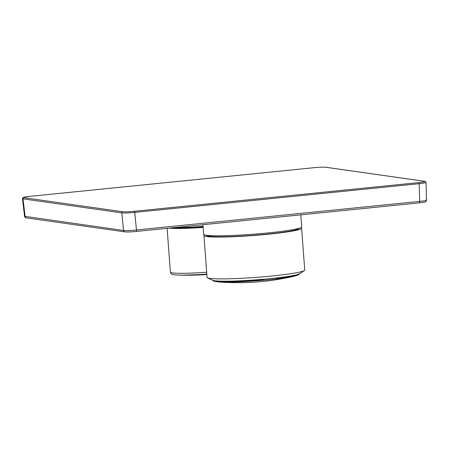 <?xml version="1.0" encoding="UTF-8"?>
<svg xmlns="http://www.w3.org/2000/svg" width="449" height="449" viewBox="0 0 449 449"><rect width="100%" height="100%" fill="white"/><g stroke="black" fill="none" stroke-linecap="round" stroke-linejoin="round"><path stroke-width="0.67" d="M298.866 274.131A43.082 3.227 175.7 0 1 276.921 278.257A0.612 0.286 -103.2 0 0 276.803 277.909M263.176 279.272L263.187 279.643L260.123 279.531M213.196 280.193L213.387 280.72C212.562 280.866 214.061 281.242 217.883 281.849A42.576 3.188 -4.3 0 0 263.153 280.243A157.077 84.317 6.7 0 0 269.995 279.648A157.077 84.317 6.7 0 0 276.724 278.874L276.769 277.914M204.598 234.883A48.975 3.671 -4.3 0 0 203.936 235.557A48.975 3.671 -4.3 0 0 253.045 235.545A48.975 3.671 -4.3 0 0 301.605 228.215A48.975 3.671 -4.3 0 0 300.847 227.649M206.781 235.298L206.781 235.343A46.118 3.457 -4.3 0 0 253.028 235.332A46.118 3.457 -4.3 0 0 298.753 228.429L298.753 228.378M203.936 235.557L207.079 277.387A48.975 3.671 -4.3 0 0 207.511 277.824A48.975 3.671 -4.3 0 0 256.188 277.375A48.975 3.671 -4.3 0 0 304.388 270.539A48.975 3.671 -4.3 0 0 304.748 270.045L301.605 228.215M207.511 277.824L212.467 280.232A44.176 3.311 -4.3 0 0 256.373 279.828A44.176 3.311 -4.3 0 0 299.853 273.66L304.388 270.539M202.931 224.646L203.65 234.255A49.154 3.682 -4.3 0 0 206.366 235.242A49.154 3.682 -4.3 0 0 260.964 233.587A49.154 3.682 -4.3 0 0 301.689 226.88L300.779 214.757M22.456 198.626L23.011 198.851L25.127 216.485A1.633 1.543 97.8 0 0 26.44 217.894C25.627 218.006 25.004 217.479 24.577 216.306L123.526 230.466C126.13 230.741 130.44 230.578 136.468 229.972L419.72 201.382L419.175 183.686C423.491 183.248 425.77 182.838 426.011 182.462L426.55 200.17C425.007 202.303 428.29 201.567 419.338 202.875A1.633 0.528 -95.7 0 1 419.299 202.875L136.053 231.465C130.99 231.948 127.364 232.088 125.17 231.88M424.406 181.289C425.703 181.604 423.822 182.036 418.765 182.591A1.021 0.331 84.2 0 1 419.175 183.686L134.756 212.394C128.734 212.972 124.418 213.14 121.814 212.893L23.011 198.851A1.021 0.965 -81.9 0 1 23.892 197.706C22.596 197.392 24.476 196.959 29.533 196.404L313.958 167.696C319.379 167.196 323.263 167.045 325.604 167.252L424.406 181.289A1.021 0.965 -81.9 0 1 424.625 181.295L325.822 167.258A1.021 0.965 98.1 0 0 325.604 167.252M418.765 182.591L134.346 211.299C128.919 211.805 125.041 211.95 122.695 211.743A1.021 0.965 98.1 0 0 121.814 212.893L123.526 230.466A1.633 1.538 -81.6 0 0 124.816 231.869L26.44 217.894M136.053 231.465A1.633 0.528 -95.9 0 0 136.092 231.465L419.338 202.875A1.633 0.528 -95.7 0 0 419.72 201.382C425.355 200.81 427.442 200.327 425.983 199.94M174.964 227.486A37.003 2.773 -4.3 0 0 203.06 226.414M263.204 279.272L263.187 279.643A43.082 3.227 175.7 0 1 213.505 280.552M276.921 278.257A0.612 0.292 83.4 0 1 276.724 278.874A42.576 3.188 -4.3 0 0 294.735 276.068C298.422 274.9 299.848 274.305 299.012 274.283L299.124 273.733M124.816 231.869C127.836 232.082 131.596 231.948 136.092 231.465A1.633 0.528 -95.9 0 0 136.468 229.972L134.756 212.394A1.021 0.331 84.2 0 0 134.346 211.299M23.892 197.706L122.695 211.743M313.902 167.702A1.021 0.331 84.2 0 1 313.93 167.696L29.511 196.404A1.021 0.331 84.2 0 1 29.533 196.404L24.184 197.162L23.107 197.515L22.461 198.66L24.566 216.306M325.822 167.258C323.364 167.039 319.402 167.185 313.93 167.696A1.021 0.331 84.2 0 1 313.958 167.696M203.105 226.97A36.324 2.722 175.7 0 1 171.366 227.856M206.692 272.206A36.728 2.75 175.7 0 1 170.412 272.173L167.112 228.288M203.139 227.407A36.728 2.75 175.7 0 1 169.02 228.092M206.832 274.086A34.96 2.621 175.7 0 1 178.421 275.069A34.96 2.621 175.7 0 1 177.843 275.046M170.412 272.173C170.917 273.548 171.428 274.221 171.933 274.199C171.821 274.507 173.988 274.794 178.421 275.069L180.436 275.136A32.541 2.436 -4.3 0 0 206.843 274.227M182.159 275.192A31.144 2.335 -4.3 0 0 206.849 274.305L182.159 275.192A244.862 244.862 0 0 1 180.436 275.136M189.5 275.186A244.862 244.862 0 0 0 206.866 274.535M217.883 281.849A244.862 244.862 0 0 0 294.735 276.068M426 182.462C425.966 181.766 425.506 181.379 424.625 181.295"/></g></svg>
